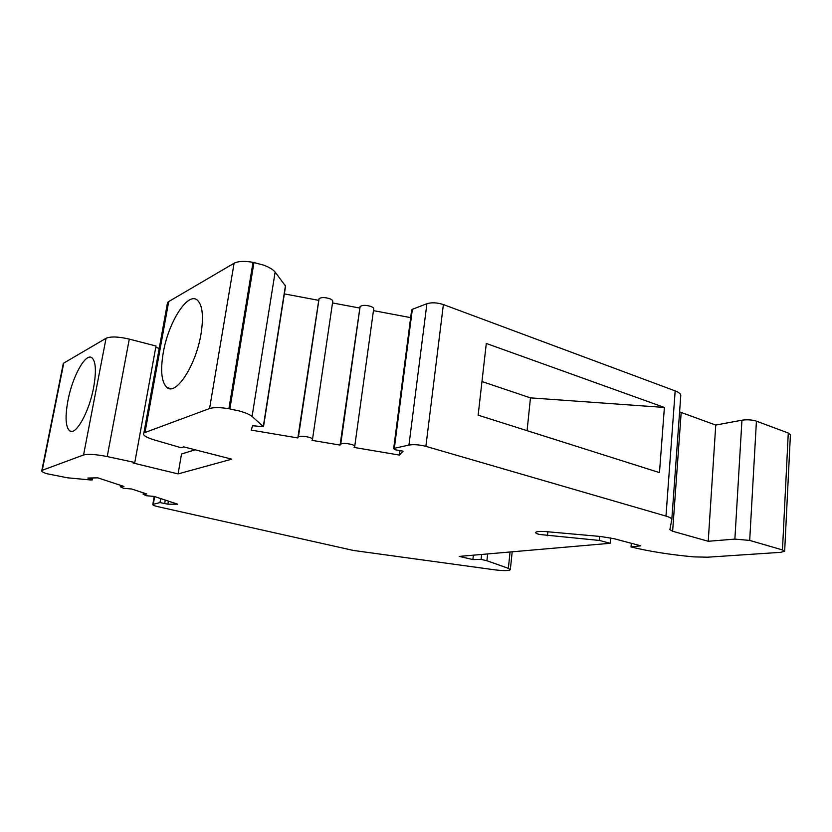<?xml version="1.0" encoding="UTF-8"?>
<svg xmlns="http://www.w3.org/2000/svg" width="832" height="832" viewBox="0 0 832 832"><rect width="100%" height="100%" fill="white"/><g stroke="black" fill="none" stroke-linecap="round" stroke-linejoin="round"><path stroke-width="1.25" d="M160.68 498.576L159.983 502.559L152.807 504.421C152.454 505.034 154.138 505.783 157.851 506.657L353.454 550.462L494.77 569.837C503.495 570.877 508.685 570.846 510.318 569.754L508.362 568.339L486.918 560.747L481.094 559.385L472.878 559.572L459.326 556.4L610.189 543.286L599.425 540.446L539.438 534.466C536.692 533.738 535.423 533.042 535.642 532.397C536.598 531.43 540.072 531.17 546.042 531.617L600.538 536.484L614.151 538.71L640.765 545.823L631.02 546.936L631.311 543.296M487.656 553.946L486.918 560.747M481.634 554.466L481.094 559.385M473.366 555.183L472.878 559.572M610.646 537.898L610.189 543.286M599.768 536.411L599.425 540.446M782.465 549.931L788.278 433.025L756.423 421.158C751.972 419.775 747.146 419.453 741.946 420.202L734.885 539.115L749.694 540.415L782.465 549.931L784.659 551.231L780.686 552.334L707.522 557.201L693.961 556.889C669.833 554.653 648.856 551.335 631.02 546.936M788.278 433.025L790.4 434.793L784.659 551.231M741.946 420.202L715.749 425.058L708.23 541.278L672.63 531.242L669.874 529.62L671.809 519.636C671.944 518.482 669.999 517.296 665.974 516.1L425.88 446.358L443.383 304.554C437.195 302.567 431.704 302.297 426.899 303.711L412.35 309.317L394.316 448.313L408.959 445.058C413.826 444.278 419.463 444.714 425.88 446.358M734.885 539.115L708.23 541.278M715.749 425.058L679.588 411.882M665.974 516.1L675.168 390.894C679.068 392.392 680.93 393.994 680.763 395.689L671.819 519.438M481.967 381.545L530.462 397.873L664.394 407.451L486.294 343.45L478.15 415.168L659.474 472.618L664.394 407.451M411.632 310.201L412.35 309.317M399.953 450.653L399.381 455.073L403.094 451.183L395.366 449.8L393.65 448.614L394.316 448.313M410.665 317.626L373.454 310.627M399.381 455.073L354.058 447.429L354.713 446.555C355.056 445.879 353.974 445.172 351.468 444.434C346.258 443.238 342.69 443.134 340.735 444.132L360.11 306.582C362.086 305.022 365.581 304.949 370.604 306.353C373.017 307.278 374.036 308.235 373.651 309.223L354.765 446.129M360.11 306.582L340.08 445.078L311.969 440.346L312.489 439.431C312.728 438.745 311.553 438.017 308.974 437.258C303.846 436.072 300.321 435.958 298.407 436.904L319.082 298.74C321.027 297.242 324.48 297.201 329.42 298.594C331.906 299.53 333.008 300.508 332.717 301.527L312.53 439.13M360.058 306.665L340.08 445.078M359.403 307.986L332.509 302.942M319.082 298.74L297.835 437.954L251.212 430.102L252.626 425.734L263.494 426.702L252.065 416.468C249.766 414.575 245.648 412.776 239.71 411.07L228.904 408.72C220.106 407.326 213.668 407.264 209.57 408.533L143.905 432.921L167.544 302.494L168.709 301.569L145.028 432.328M318.968 298.938L297.835 437.954M318.448 300.3L284.357 293.894M168.709 301.569L234.083 263.245C238.202 261.165 244.514 260.853 253.022 262.33L263.432 265.065C269.121 267.145 273.021 269.485 275.132 272.085L285.574 286.135L263.557 426.348M167.086 305.042L167.544 302.494M195.135 449.79L181.532 453.981L178.09 473.907L231.774 459.17L183.768 446.878L181.106 447.73L154.669 440.045C145.787 437.33 142.199 434.959 143.905 432.921M201.022 333.902C203.746 316.326 202.519 305.084 197.361 300.154C187.762 291.429 168.23 322.556 163.238 352.789C160.233 370.937 161.533 382.543 167.138 387.608C176.186 395.668 196.04 365.144 201.022 333.902M159.234 348.379L155.761 347.339M178.09 473.907L133.12 463.018L134.794 462.488L156 346.018L129.282 339.113L107.214 456.57L134.794 462.488M63.086 364.53L63.762 363.085L106.049 338.302C110.687 336.315 118.425 336.586 129.282 339.113M106.049 338.302L83.554 454.99C88.14 453.825 96.023 454.345 107.214 456.57M91.718 477.963L91.478 479.222L92.435 479.877L90.615 479.97L67.371 477.797L46.831 473.699C42.682 472.337 41.018 471.245 41.839 470.434L83.554 454.99M91.478 479.222L87.838 478.036L97.854 477.849L123.947 486.46L120.297 486.73L120.557 485.337M168.418 501.124L167.887 504.192L177.674 504.182L154.201 496.434L146.338 495.726L143.125 494.26L146.796 493.99L131.674 489.008L123.677 488.301L120.297 486.73M167.887 504.192L159.983 502.559M675.168 390.894L443.383 304.554M530.462 397.873L527.082 430.664M93.61 387.577C96.46 371.28 95.878 361.327 91.842 357.718C85.509 352.706 72.436 376.584 67.974 400.39C64.948 416.988 65.551 427.159 69.805 430.924C75.878 435.677 89.138 412.017 93.61 387.577M510.058 551.99L508.362 568.339M547.851 531.773L547.466 535.766M749.694 540.415L756.423 421.158M672.63 531.242L681.169 412.61M426.899 303.711L408.959 445.058M285.49 285.334L263.37 426.14M275.132 272.085L252.065 416.468M253.022 262.33L228.904 408.72M253.958 262.506L229.871 408.876M234.083 263.245L209.57 408.533M63.762 363.085L42.276 470.205M121.878 485.774L121.742 486.481M144.737 493.314L144.612 494.01M165.277 500.094L164.736 503.162M154.658 496.59L153.306 504.202M510.349 569.525L512.179 551.814M393.65 448.614L411.684 309.806M41.839 470.434L63.305 363.438M92.466 479.731L92.81 477.942M143.125 494.26L143.374 492.866M152.807 504.421L154.211 496.444M71.635 431.382L69.805 430.924M170.851 388.658L167.138 387.608"/></g></svg>
